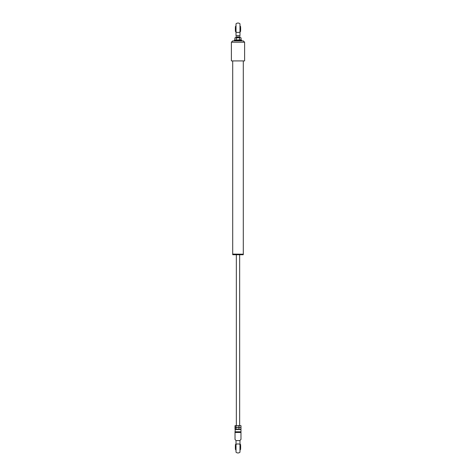 <?xml version="1.0" encoding="UTF-8"?>
<svg xmlns="http://www.w3.org/2000/svg" width="476" height="476" viewBox="0 0 476 476"><rect width="100%" height="100%" fill="white"/><g stroke="black" fill="none" stroke-linecap="round" stroke-linejoin="round"><path stroke-width="0.71" d="M243.188 254.196L232.71 254.095L243.188 254.196M232.71 61.053L232.71 254.095M243.29 61.053L243.29 254.095M243.29 40.888L244.61 42.209L231.39 42.209L232.71 40.888L243.29 40.888M231.39 60.916L244.61 60.916L231.39 60.916L231.39 42.209M244.61 60.916L244.61 42.209M243.29 254.327L232.71 254.327L232.71 254.725L243.29 254.725L243.159 254.196M243.29 254.725L232.71 254.725M236.019 440.609L235.025 439.407L235.025 431.803L235.025 432.464L235.025 431.803L240.975 431.803L240.975 439.407L239.981 440.401L239.981 444.34L239.981 440.609L236.019 440.609L236.019 444.34A2.975 1.529 0 0 1 239.981 444.34L239.981 452.2A2.975 2.975 0 0 1 236.019 452.2L236.019 444.34M235.025 431.803L235.358 429.162L240.642 429.162L240.975 429.495L240.975 432.464L235.025 432.464M240.511 429.162L235.007 429.055L235.007 427.484L235.489 427.377L235.007 427.269L235.007 425.699L240.511 425.592M239.981 429.162L236.019 429.162L239.981 429.162M235.358 445.292L235.358 448.725M240.642 445.292L240.642 448.725M240.023 427.269L235.007 427.269M237.47 427.377L239.975 427.377L237.47 427.377M235.489 427.377L235.007 427.484M238.964 427.269L238.964 425.699M240.993 427.269L240.993 425.699M240.785 425.633L235.007 425.699M236.286 425.663L239.333 425.592M235.215 425.633L235.662 425.609M235.977 427.269L235.977 425.699M235.662 429.144L235.007 429.055M240.785 427.412L240.023 427.484M240.993 429.055L240.993 427.484M239.392 427.412L238 427.394M238 429.144L239.392 429.12M237.036 427.484L235.662 427.394M236.025 429.162L237.036 429.055M239.975 429.162L235.489 429.162M235.977 429.055L235.977 427.484M238.964 429.055L238.964 427.484M236.346 37.586L236.346 36.926L239.654 36.926L239.654 37.586M239.981 32.005L239.981 35.623C239.981 36.676 239.981 36.676 239.981 35.623C239.981 36.676 239.981 36.676 239.981 35.623L236.019 35.623C236.019 36.676 236.019 36.676 236.019 35.623C236.019 36.676 236.019 36.676 236.019 35.623L236.019 32.005A2.975 1.725 0 0 0 239.981 32.005L239.981 23.8A2.975 2.975 0 0 0 236.019 23.8L236.019 33.617M240.642 30.708L240.642 27.275M235.358 30.708L235.358 27.275M241.677 40.228L240.41 39.901L234.323 40.228L241.677 40.228L241.558 40.888M238.012 37.586L234.948 37.913L235.358 37.586L236.483 37.913L240.297 37.586L239.535 37.913L238.012 37.586M240.642 37.586L241.052 37.913L240.642 37.586M234.948 37.913L234.787 40.061L241.052 39.853L241.052 37.913M236.405 40.061L236.483 37.913M239.618 40.061L239.535 37.913M240.975 429.495L235.025 429.495M240.642 444.513A3.635 3.635 0 0 0 239.981 443.959M236.019 443.959A3.635 3.635 0 0 0 235.358 444.513M239.981 450.058A3.635 3.635 0 0 0 240.642 449.505M235.358 449.505A3.635 3.635 0 0 0 236.019 450.058M239.654 425.592L239.654 254.856M236.346 425.592L236.346 254.856M236.346 36.926L236.019 36.462M239.654 36.926L239.981 36.462M235.358 31.487A3.635 3.635 0 0 0 236.019 32.041M239.981 32.041A3.635 3.635 0 0 0 240.642 31.487M236.019 25.942A3.635 3.635 0 0 0 235.358 26.495M240.642 26.495A3.635 3.635 0 0 0 239.981 25.942M234.323 40.228L234.442 40.888"/></g></svg>
